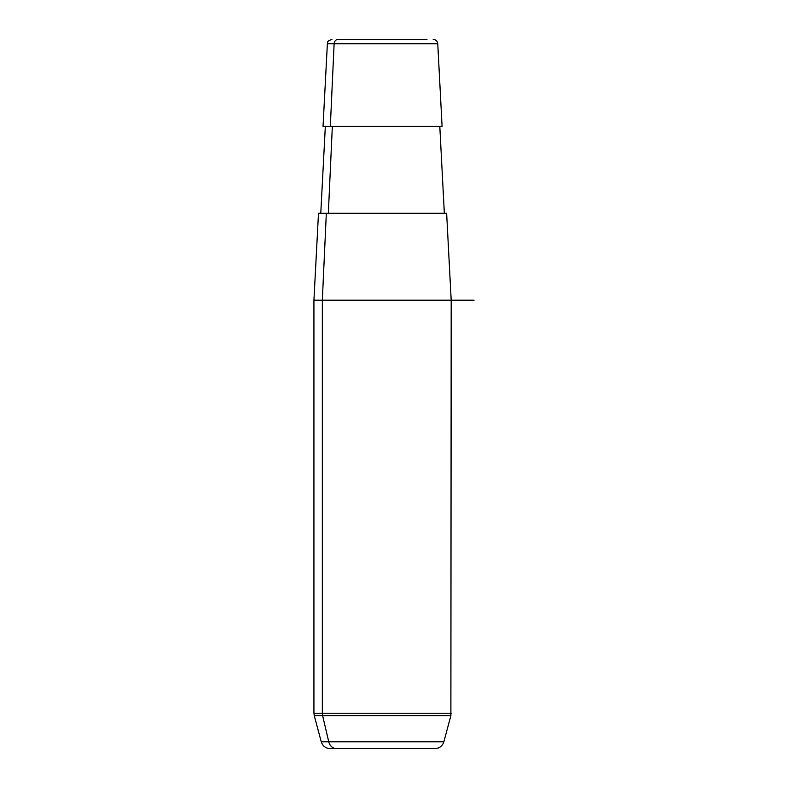<?xml version="1.0" encoding="UTF-8"?>
<svg xmlns="http://www.w3.org/2000/svg" width="788" height="788" viewBox="0 0 788 788"><rect width="100%" height="100%" fill="white"/><g stroke="black" fill="none" stroke-linecap="round" stroke-linejoin="round"><path stroke-width="1.18" d="M433.183 39.4C435.872 39.666 437.399 41.104 437.754 43.734L334.122 43.734A4.58 4.019 -90 0 1 338.141 39.4L426.988 39.4L338.141 39.4A4.58 4.019 90 0 0 334.122 43.734L327.375 43.734L334.122 43.734L330.33 126.336L334.122 43.734L437.754 43.734L442.078 126.336L330.33 126.336L439.793 126.336L444.343 213.272L326.331 213.272L322.331 300.198L313.929 300.198L322.331 300.198L326.331 213.272L446.638 213.272L451.189 300.198L322.331 300.198L322.331 713.239L313.929 713.239L322.331 713.239L322.331 300.198L474.071 300.198M328.34 213.272L332.339 126.336L328.34 213.272M451.189 300.198L450.884 715.612L322.607 715.612A9.151 8.028 -90 0 1 322.331 713.239L451.189 713.239L322.331 713.239A9.151 8.028 90 0 0 322.607 715.612L450.884 715.612L443.861 741.813L328.763 741.813L322.607 715.612L328.763 741.813L443.861 741.813C442.442 746.069 439.497 748.324 435.025 748.6L336.525 748.6A9.151 8.028 -90 0 1 328.763 741.813A9.151 8.028 90 0 0 336.525 748.6L330.103 748.6C325.631 748.324 322.686 746.069 321.258 741.813L328.763 741.813L321.258 741.813L314.245 715.612L322.607 715.612L314.245 715.612L313.929 713.239L313.929 300.198L318.49 213.272L326.331 213.272M330.33 126.336L323.041 126.336L327.375 43.734C328.32 42.453 325.73 41.547 331.935 39.4M330.103 748.6L428.603 748.6M320.775 213.272L325.336 126.336"/></g></svg>
